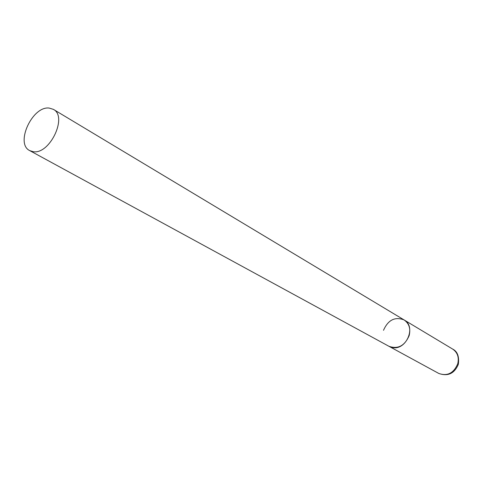 <?xml version="1.0" encoding="UTF-8"?>
<svg xmlns="http://www.w3.org/2000/svg" width="483" height="483" viewBox="0 0 483 483"><rect width="100%" height="100%" fill="white"/><g stroke="black" fill="none" stroke-linecap="round" stroke-linejoin="round"><path stroke-width="0.72" d="M383.502 330.312C388.097 319.927 394.949 316.462 404.072 319.915C409.113 323.417 410.81 328.651 409.161 335.613C404.694 345.852 397.962 349.414 388.972 346.305L391.936 347.41C405.974 351.292 416.841 326.58 404.072 319.915L452.68 349.094C457.516 352.439 459.2 357.335 457.745 363.784C453.664 373.238 447.336 376.45 438.751 373.431C447.826 376.625 454.328 373.655 458.264 364.514M33.188 151.68C49.743 154.808 67.946 116.481 53.365 109.351L49.2 108.071C32.355 105.753 14.901 143.753 29.753 150.618L33.188 151.68M452.68 349.094C457.437 351.431 459.327 356.484 458.343 364.248M29.753 150.618L438.751 373.431M404.072 319.915L53.365 109.351"/></g></svg>
